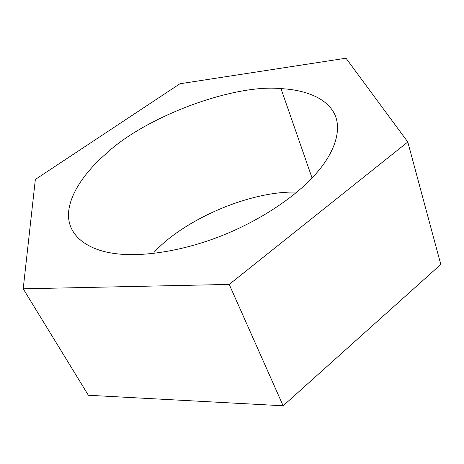 <?xml version="1.0" encoding="UTF-8"?>
<svg xmlns="http://www.w3.org/2000/svg" width="464" height="464" viewBox="0 0 464 464"><rect width="100%" height="100%" fill="white"/><g stroke="black" fill="none" stroke-linecap="round" stroke-linejoin="round"><path stroke-width="0.7" d="M345.993 58.215L407.792 141.99L440.8 264.439L283.139 405.785L88.369 395.258L23.2 288.817L35.351 179.44L179.951 83.758L345.993 58.215M407.792 141.99L229.222 284.42L283.139 405.785M229.222 284.42L23.2 288.817M105.78 153.967C144.977 116.818 233.502 83.717 280.993 88.636C304.222 89.755 326.169 97.533 334.341 113.599C342.478 129.659 334.509 153.033 315.63 174.093C297.482 194.857 262.578 219.582 221.432 235.84C180.293 252.109 139.386 257.259 114.057 253.425C86.936 249.736 68.556 235.515 68.486 215.238C68.498 194.955 85.318 171.715 105.78 153.967M154.141 252.271C183.773 219.768 249.841 190.669 296.896 192.102M280.993 88.636L312.057 177.973"/></g></svg>
